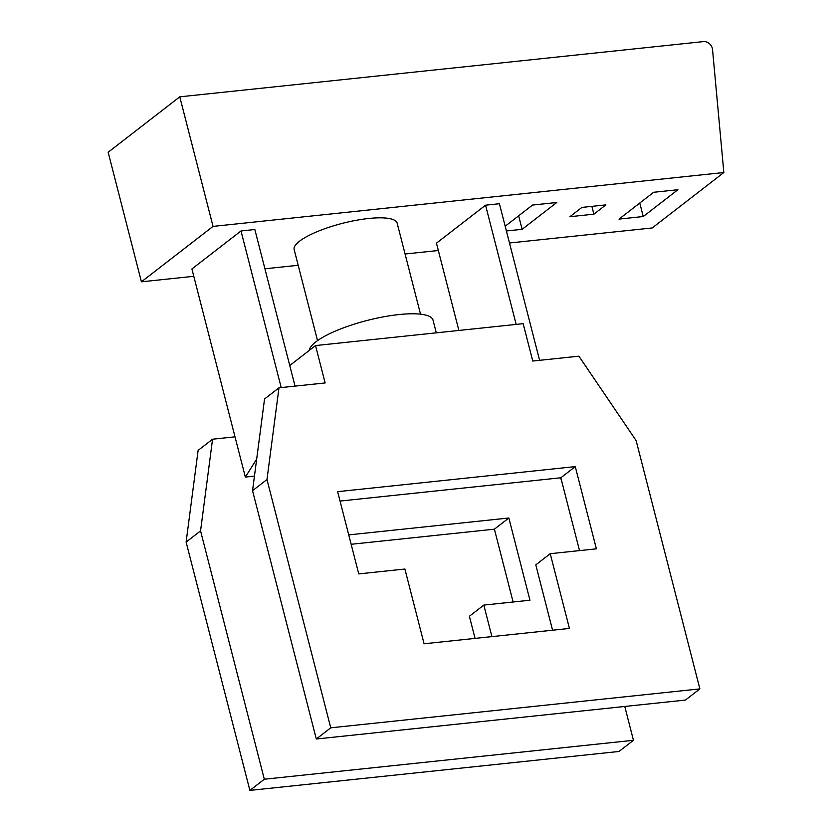 <?xml version="1.0" encoding="UTF-8"?>
<svg xmlns="http://www.w3.org/2000/svg" width="832" height="832" viewBox="0 0 832 832"><rect width="100%" height="100%" fill="white"/><g stroke="black" fill="none" stroke-linecap="round" stroke-linejoin="round"><path stroke-width="1.25" d="M179.774 96.834L213.044 226.398L723.84 172.526L712.546 49.65A7.977 6.666 -127.7 0 0 703.477 41.6L179.774 96.834L108.16 152.256L141.419 281.819L193.794 276.297M264.93 268.788L298.189 265.283M405.08 254.01L438.339 250.505M509.475 242.996L652.226 227.947L723.84 172.526M518.648 215.81L522.122 229.31L506.386 230.974M677.893 189.727L643.24 216.538L619.018 219.097L653.671 192.275L677.893 189.727M605.894 204.88L593.882 214.178L569.889 216.705L581.901 207.418L605.894 204.88M458.869 330.45L436.457 243.173L485.555 205.182L516.162 324.407M539.604 360.329L499.398 203.726L485.555 205.182M256.682 459.087L245.346 477.079L191.911 268.965L240.999 230.974L281.206 387.577M295.048 386.121L254.842 229.518L240.999 230.974M317.533 340.621L294.154 249.569A53.165 13.406 -14.4 0 1 317.127 231.67A53.165 13.406 -14.4 0 1 368.753 218.473A53.165 13.406 -14.4 0 1 397.145 223.122L420.524 314.174M505.17 226.231L532.553 205.057L556.774 202.498L522.122 229.31M213.044 226.398L141.419 281.819M309.338 350.355A63.794 16.078 -14.4 0 1 398.965 314.558A63.794 16.078 -14.4 0 1 433.035 320.143L436.29 332.831M315.526 345.571L325.125 382.949L278.98 387.816L266.978 479.513L330.741 727.823L699.878 688.896L636.116 440.575L578.906 356.179L532.761 361.046L523.162 323.669L315.526 345.571L289.765 365.508M212.566 439.213L198.12 450.382L186.118 542.079L249.881 790.4L619.018 751.462L633.454 740.293L264.316 779.23L200.564 530.91L212.566 439.213L235.009 436.842M200.564 530.91L186.118 542.079M491.91 636.615L483.818 605.093L469.373 616.262L475.062 638.394M351.146 544.284L494.406 529.173L513.105 602.004M483.818 605.093L529.953 600.226L508.841 518.003L494.406 529.173M508.841 518.003L348.733 534.893M624.77 706.472L633.454 740.293M560.123 477.849L561.288 479.575M249.881 790.4L264.316 779.23M550.233 553.696L596.378 548.829L575.266 466.606L337.636 491.67L358.748 573.893L404.893 569.026L424.081 643.77L569.431 628.441L550.233 553.696L535.798 564.866L552.573 630.219M340.049 501.062L560.83 477.776L579.53 550.607M278.98 387.816L264.545 398.986L252.543 490.682L316.306 739.003L685.433 700.066L699.878 688.896M575.266 466.606L560.83 477.776M330.741 727.823L316.306 739.003M266.978 479.513L252.543 490.682M245.346 477.079L254.446 476.122M639.777 203.029L643.24 216.538M591.874 206.357L593.882 214.178"/></g></svg>

